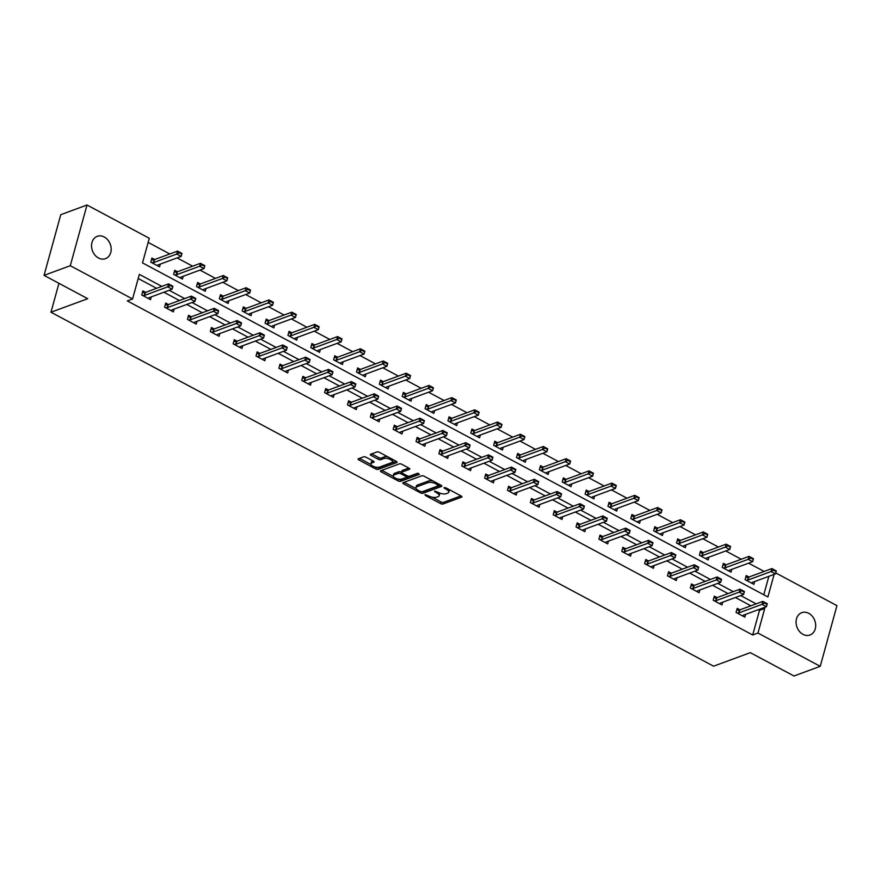 <?xml version="1.0" encoding="UTF-8"?>
<svg xmlns="http://www.w3.org/2000/svg" width="881" height="881" viewBox="0 0 881 881"><rect width="100%" height="100%" fill="white"/><g stroke="black" fill="none" stroke-linecap="round" stroke-linejoin="round"><path stroke-width="1.32" d="M425.005 494.626L425.292 495.43L440.577 503.602A1.828 0.738 -164.6 0 0 443.044 503.987L461.589 497.159A1.828 0.738 -164.6 0 0 461.908 496.873A1.828 0.738 -164.6 0 0 461.181 496.014L445.896 487.843L443.947 487.777L446.436 489.429A5.837 2.346 -164.6 0 1 448.77 492.193A5.837 2.346 -164.6 0 1 447.746 493.107L446.193 493.679A5.837 2.346 -164.6 0 1 438.298 492.435L434.586 491.102L436.855 492.964A5.837 2.346 -164.6 0 1 439.179 495.728A5.837 2.346 -164.6 0 1 438.154 496.631L436.613 497.203A5.837 2.346 -164.6 0 1 428.717 495.959L425.005 494.626M104.255 237A11.894 9.493 -110.2 0 1 111.16 248.42A11.894 9.493 -110.2 0 1 105.478 258.651A11.894 9.493 -110.2 0 1 98.474 257.99A11.894 9.493 -110.2 0 1 91.569 246.57A11.894 9.493 -110.2 0 1 97.251 236.328A11.894 9.493 -110.2 0 1 104.255 237M808.769 613.341A11.894 9.493 -110.2 0 1 815.674 624.772A11.894 9.493 -110.2 0 1 809.991 635.003A11.894 9.493 -110.2 0 1 802.987 634.342A11.894 9.493 -110.2 0 1 796.083 622.922A11.894 9.493 -110.2 0 1 801.765 612.68A11.894 9.493 -110.2 0 1 808.769 613.341M366.078 457.239A1.828 0.738 -164.6 0 0 363.6 456.854L358.402 458.77A1.828 0.738 -164.6 0 0 358.082 459.056A1.828 0.738 -164.6 0 0 358.809 459.915L375.78 468.989A1.828 0.738 -164.6 0 0 378.246 469.375L396.791 462.547A1.828 0.738 -164.6 0 0 397.111 462.261A1.828 0.738 -164.6 0 0 396.384 461.402L379.414 452.327A1.828 0.738 -164.6 0 0 376.947 451.942L370.659 454.255A1.828 0.738 -164.6 0 0 370.339 454.541A1.828 0.738 -164.6 0 0 371.066 455.4L378.334 459.287A1.828 0.738 -164.6 0 0 380.801 459.673L383.918 458.527A4.879 1.96 -164.6 0 1 389.457 459.078A4.879 1.96 -164.6 0 1 392.474 461.875A4.879 1.96 -164.6 0 1 391.616 462.635L379.403 467.128A4.879 1.96 -164.6 0 1 373.863 466.578A4.879 1.96 -164.6 0 1 370.857 463.78A4.879 1.96 -164.6 0 1 371.705 463.021L373.742 462.272A1.828 0.738 -164.6 0 0 374.062 461.985A1.828 0.738 -164.6 0 0 373.335 461.126L366.078 457.239M775.743 572.936L836.95 605.632L820.233 666.322L793.99 675.991L750.326 652.656L713.577 666.19L50.977 312.226L87.715 298.703L44.05 275.368L70.293 265.71L87.01 205.009L149.285 238.277L142.513 262.89L767.902 596.966L774.113 574.39M820.233 666.322L757.957 633.054L764.73 608.452L763.486 607.791M161.829 286.38L139.341 274.365L132.568 298.978L127.316 300.906L752.704 634.992L757.957 633.054M132.568 298.978L70.293 265.71M403.135 482.667A1.828 0.738 -164.6 0 0 402.815 482.953A1.828 0.738 -164.6 0 0 403.542 483.812L420.512 492.875A1.828 0.738 -164.6 0 0 422.979 493.272L441.524 486.444A1.828 0.738 -164.6 0 0 441.844 486.158A1.828 0.738 -164.6 0 0 441.117 485.288L424.146 476.225A1.828 0.738 -164.6 0 0 421.68 475.839L403.135 482.667M398.146 480.927L381.176 471.864A1.828 0.738 -164.6 0 1 380.449 471.005A1.828 0.738 -164.6 0 1 380.768 470.718L399.313 463.891A1.828 0.738 -164.6 0 1 401.78 464.276L409.048 468.163A1.828 0.738 -164.6 0 1 409.775 469.022A1.828 0.738 -164.6 0 1 409.456 469.309L401.934 472.073A1.828 0.738 -164.6 0 0 401.615 472.359A1.828 0.738 -164.6 0 0 402.342 473.218L407.154 475.795A1.828 0.738 -164.6 0 0 409.621 476.18L417.462 473.306L419.466 474.374L400.613 481.323A1.828 0.738 -164.6 0 1 398.146 480.927L398.19 479.077M58.939 283.319L50.977 312.226M752.704 634.992L759.488 610.379L758.244 609.718M750.898 605.798L735.382 597.505M728.047 593.585L712.52 585.292M705.185 581.372L689.669 573.079M682.323 569.17L666.807 560.878M659.473 556.957L643.945 548.665M636.611 544.744L621.083 536.452M613.749 532.531L598.232 524.239M590.898 520.319L575.37 512.026M568.036 508.106L552.508 499.813M545.174 495.904L529.657 487.611M522.323 483.691L506.795 475.399M499.461 471.478L483.933 463.186M476.599 459.265L461.082 450.973M453.737 447.052L438.22 438.76M430.886 434.84L415.358 426.558M408.024 422.638L392.508 414.345M385.162 410.425L369.646 402.132M362.311 398.212L346.784 389.92M339.449 385.999L323.922 377.707M316.587 373.786L301.071 365.494M293.736 361.573L278.209 353.292M270.874 349.372L255.347 341.079M248.013 337.159L232.496 328.866M225.151 324.946L209.634 316.653M202.3 312.733L186.772 304.441M179.438 300.52L163.921 292.228M156.576 288.307L138.207 278.495M739.952 609.828L737.188 608.353L736.053 612.449L744.852 617.152L745.612 614.365M717.101 597.615L714.326 596.14L713.192 600.236L721.991 604.939L722.75 602.152M694.239 585.402L691.464 583.927L690.341 588.034L699.129 592.726L699.899 589.94M671.377 573.201L668.613 571.714L667.479 575.822L676.267 580.513L677.037 577.738M648.515 560.988L645.751 559.501L644.617 563.609L653.416 568.3L654.176 565.525M625.664 548.775L622.889 547.299L621.766 551.396L630.554 556.098L631.325 553.312M602.802 536.562L600.038 535.086L598.904 539.183L607.692 543.885L608.463 541.099M579.94 524.349L577.176 522.874L576.042 526.97L584.841 531.672L585.601 528.886M557.089 512.136L554.314 510.661L553.191 514.768L561.979 519.46L562.75 516.673M534.227 499.934L531.463 498.448L530.329 502.555L539.117 507.247L539.888 504.472M511.365 487.722L508.601 486.235L507.467 490.343L516.266 495.034L517.026 492.259M488.515 475.509L485.739 474.033L484.616 478.13L493.404 482.832L494.164 480.046M465.653 463.296L462.877 461.82L461.754 465.917L470.542 470.619L471.313 467.833M442.791 451.083L440.026 449.607L438.892 453.704L447.68 458.406L448.451 455.62M419.94 438.881L417.165 437.394L416.03 441.502L424.829 446.193L425.589 443.407M397.078 426.668L394.303 425.182L393.179 429.289L401.967 433.981L402.738 431.205M374.216 414.455L371.452 412.969L370.317 417.076L379.105 421.768L379.876 418.993M351.354 402.243L348.59 400.767L347.455 404.864L356.254 409.566L357.014 406.78M328.503 390.03L325.728 388.554L324.604 392.651L333.392 397.353L334.163 394.567M305.641 377.817L302.877 376.341L301.743 380.438L310.53 385.14L311.301 382.354M282.779 365.615L280.015 364.128L278.881 368.236L287.68 372.927L288.439 370.141M259.928 353.402L257.153 351.915L256.03 356.023L264.818 360.714L265.577 357.939M237.066 341.189L234.291 339.703L233.168 343.81L241.956 348.502L242.727 345.726M214.204 328.976L211.44 327.501L210.306 331.597L219.105 336.3L219.865 333.514M191.353 316.764L188.578 315.288L187.444 319.385L196.243 324.087L197.003 321.301M168.491 304.551L165.716 303.075L164.593 307.172L173.381 311.874L174.152 309.088M145.629 292.349L142.865 290.862L141.731 294.97L150.519 299.661L151.29 296.875M764.113 571.45L748.586 563.157M741.251 559.248L725.735 550.955M718.389 547.035L702.873 538.743M695.538 534.822L680.011 526.53M672.677 522.609L657.16 514.317M649.815 510.396L634.298 502.104M626.964 498.183L611.436 489.891M604.102 485.982L588.574 477.689M581.24 473.769L565.723 465.476M558.389 461.556L542.861 453.263M535.527 449.343L519.999 441.051M512.665 437.13L497.148 428.838M489.803 424.917L474.286 416.625M466.952 412.715L451.424 404.423M444.09 400.503L428.573 392.21M421.228 388.29L405.712 379.997M398.377 376.077L382.85 367.784M375.515 363.864L359.988 355.572M352.653 351.651L337.137 343.359M329.802 339.449L314.275 331.157M306.94 327.236L291.413 318.944M284.078 315.024L268.562 306.731M261.228 302.811L245.7 294.518M238.366 290.598L222.838 282.305M215.504 278.385L199.987 270.093M192.642 266.183L177.125 257.891M169.791 253.97L148.151 242.407M763.783 594.774L768.871 576.328M748.993 577.022L746.218 575.546L745.095 579.643L753.883 584.334L754.654 581.559M726.131 564.809L723.367 563.333L722.233 567.43L731.021 572.132L731.792 569.346M703.28 552.596L700.505 551.121L699.371 555.217L708.17 559.92L708.93 557.133M680.418 540.383L677.643 538.908L676.52 543.004L685.308 547.707L686.079 544.921M657.556 528.182L654.792 526.695L653.658 530.803L662.446 535.494L663.217 532.719M634.694 515.969L631.93 514.482L630.796 518.59L639.595 523.281L640.355 520.506M611.843 503.756L609.068 502.28L607.945 506.377L616.733 511.068L617.504 508.293M588.982 491.543L586.217 490.067L585.083 494.164L593.871 498.866L594.642 496.08M566.12 479.33L563.355 477.854L562.221 481.951L571.02 486.653L571.78 483.867M543.269 467.117L540.494 465.642L539.37 469.738L548.158 474.441L548.918 471.654M520.407 454.915L517.632 453.429L516.508 457.536L525.296 462.228L526.067 459.453M497.545 442.703L494.781 441.216L493.646 445.323L502.445 450.015L503.205 447.24M474.694 430.49L471.919 429.014L470.784 433.111L479.583 437.802L480.343 435.027M451.832 418.277L449.057 416.801L447.933 420.898L456.721 425.6L457.492 422.814M428.97 406.064L426.206 404.588L425.071 408.685L433.859 413.387L434.63 410.601M406.108 393.851L403.344 392.375L402.21 396.472L411.009 401.174L411.768 398.388M383.257 381.649L380.482 380.163L379.359 384.27L388.147 388.962L388.917 386.186M360.395 369.436L357.631 367.95L356.497 372.057L365.285 376.749L366.055 373.973M337.533 357.223L334.769 355.748L333.635 359.844L342.434 364.536L343.194 361.761M314.682 345.011L311.907 343.535L310.784 347.632L319.572 352.334L320.343 349.548M291.82 332.798L289.045 331.322L287.922 335.419L296.71 340.121L297.481 337.335M268.958 320.585L266.194 319.109L265.06 323.206L273.859 327.908L274.619 325.122M246.107 308.383L243.332 306.896L242.209 311.004L250.997 315.695L251.757 312.92M223.245 296.17L220.47 294.683L219.347 298.791L228.135 303.482L228.906 300.707M200.383 283.957L197.619 282.482L196.485 286.578L205.273 291.27L206.044 288.494M177.533 271.744L174.757 270.269L173.623 274.365L182.422 279.068L183.182 276.282M154.671 259.532L151.895 258.056L150.772 262.153L159.56 266.855L160.331 264.069M44.05 275.368L60.767 214.678L87.01 205.009M756.151 603.87L740.635 595.578M733.289 591.658L717.773 583.365M710.438 579.445L694.911 571.152M687.576 567.232L672.049 558.939M664.715 555.019L649.198 546.727M641.864 542.806L626.336 534.525M619.002 530.604L603.474 522.312M596.14 518.391L580.623 510.099M573.289 506.179L557.761 497.886M550.427 493.966L534.899 485.673M527.565 481.753L512.048 473.46M504.703 469.54L489.186 461.259M481.852 457.338L466.324 449.046M458.99 445.125L443.473 436.833M436.128 432.912L420.611 424.62M413.277 420.7L397.749 412.407M390.415 408.487L374.888 400.194M367.553 396.274L352.037 387.992M344.702 384.072L329.175 375.78M321.84 371.859L306.313 363.567M298.978 359.646L283.462 351.354M276.116 347.433L260.6 339.141M253.265 335.221L237.738 326.928M230.404 323.008L214.887 314.726M207.542 310.806L192.025 302.513M184.691 298.593L169.163 290.301M759.488 610.379L764.73 608.452M439.179 495.728L439.63 494.087A5.837 2.346 -164.6 0 0 439.322 492.92M448.77 492.193L449.222 490.563A5.837 2.346 -164.6 0 0 448.98 489.484M432.086 497.181L441.029 501.961A1.828 0.738 -164.6 0 0 443.495 502.346L460.983 495.904M422.351 491.686A1.828 0.738 -164.6 0 0 423.431 491.631L440.918 485.189M404.181 482.281L416.195 488.691M420.369 491.499L422.098 491.774L438.375 485.783L436.007 483.867A5.837 2.346 -164.6 0 0 428.111 482.623L416.977 486.719A5.837 2.346 -164.6 0 0 415.953 487.622A5.837 2.346 -164.6 0 0 418.288 490.387L420.369 491.499M433.089 481.004A5.837 2.346 -164.6 0 0 428.562 480.982L428.111 482.623M415.953 487.622L416.405 485.982A5.837 2.346 -164.6 0 1 417.429 485.079L428.562 480.982M393.422 476.533L381.825 470.333M408.85 468.053L402.386 470.432A1.828 0.738 -164.6 0 0 402.066 470.718L401.615 472.359M418.398 473.295L401.064 479.682L400.613 481.323M394.126 474.947A4.879 1.96 -164.6 0 0 393.267 475.707A4.879 1.96 -164.6 0 0 396.274 478.504A4.879 1.96 -164.6 0 0 401.824 479.055L406.119 477.48A1.828 0.738 -164.6 0 0 406.438 477.194A1.828 0.738 -164.6 0 0 405.712 476.324L400.899 473.758A1.828 0.738 -164.6 0 0 398.432 473.361L394.126 474.947L394.578 473.306A4.879 1.96 -164.6 0 0 393.719 474.066L393.267 475.707M406.57 475.839A1.828 0.738 -164.6 0 0 406.857 475.641L406.438 477.194M394.578 473.306L398.884 471.72A1.828 0.738 -164.6 0 1 401.351 472.117L401.637 472.271M398.597 479.286A1.828 0.738 -164.6 0 0 401.064 479.682M370.857 463.78L371.308 462.14A4.879 1.96 -164.6 0 1 372.156 461.38L373.137 461.016M392.474 461.875L392.926 460.234A4.879 1.96 -164.6 0 0 392.805 459.486M387.86 456.843A4.879 1.96 -164.6 0 0 384.369 456.887L383.918 458.527M371.716 453.869L378.786 457.646A1.828 0.738 -164.6 0 0 381.253 458.032L384.369 456.887M375.912 467.172L376.231 467.348A1.828 0.738 -164.6 0 0 378.698 467.734L396.197 461.292M359.459 458.384L370.978 464.529M773.892 570.392L776.084 571.571L774.025 569.897L771.084 571.538L771.899 568.586L776.293 570.932L775.489 573.883L771.084 571.538L747.991 580.039A1.861 0.749 15.4 0 1 747.606 580.116L746.229 580.249M774.025 569.897L771.899 568.586L748.806 577.088A1.861 0.749 15.4 0 1 748.421 577.165L745.711 577.418M751.614 583.123L752.143 582.539A1.861 0.749 15.4 0 1 752.385 582.385L775.489 573.883L776.084 571.571M737.188 613.055L738.575 612.934A1.861 0.749 -164.6 0 0 738.961 612.846L762.054 604.344L762.869 601.393L767.263 603.738L766.448 606.701L743.355 615.202A1.861 0.749 -164.6 0 0 743.101 615.356L742.573 615.929M764.851 603.199L767.054 604.377L764.994 602.714L762.054 604.344L766.448 606.701L767.054 604.377M736.67 610.225L739.379 609.982A1.861 0.749 -164.6 0 0 739.776 609.894L762.869 601.393L764.994 602.714M751.03 558.18L753.233 559.358L751.174 557.695L748.233 559.325L749.048 556.374L753.442 558.719L752.627 561.671L748.233 559.325L725.14 567.827A1.861 0.749 15.4 0 1 724.744 567.915L723.367 568.036M751.174 557.695L749.048 556.374L725.944 564.875A1.861 0.749 15.4 0 1 725.559 564.952L722.849 565.206M728.752 570.91L729.281 570.337A1.861 0.749 15.4 0 1 729.534 570.183L752.627 561.671L753.233 559.358M728.18 545.967L730.371 547.145L728.312 545.482L725.371 547.112L726.186 544.161L730.58 546.517L729.765 549.469L725.371 547.112L702.278 555.625A1.861 0.749 15.4 0 1 701.893 555.702L700.505 555.823M728.312 545.482L726.186 544.161L703.093 552.662A1.861 0.749 15.4 0 1 702.708 552.75L699.988 552.993M705.89 558.697L706.419 558.125A1.861 0.749 15.4 0 1 706.672 557.97L729.765 549.469L730.371 547.145M714.326 600.842L715.713 600.721A1.861 0.749 -164.6 0 0 716.099 600.644L739.192 592.142L740.007 589.18L744.401 591.536L743.586 594.488L720.493 602.989A1.861 0.749 -164.6 0 0 720.251 603.144L719.711 603.716M742 590.986L744.192 592.164L742.132 590.501L739.192 592.142L743.586 594.488L744.192 592.164M713.808 598.012L716.528 597.77A1.861 0.749 -164.6 0 0 716.914 597.681L740.007 589.18L742.132 590.501M691.475 588.629L692.851 588.508A1.861 0.749 -164.6 0 0 693.237 588.431L716.33 579.929L717.145 576.978L721.539 579.324L720.735 582.275L697.631 590.777A1.861 0.749 -164.6 0 0 697.389 590.931L696.849 591.514M719.138 578.784L721.33 579.951L719.27 578.288L716.33 579.929L720.735 582.275L721.33 579.951M690.946 585.799L693.666 585.557A1.861 0.749 -164.6 0 0 694.052 585.48L717.145 576.978L719.27 578.288M705.318 533.765L707.509 534.932L705.45 533.269L702.509 534.91L703.324 531.948L707.718 534.304L706.903 537.256L702.509 534.91L679.416 543.412A1.861 0.749 15.4 0 1 679.031 543.489L677.654 543.61M705.45 533.269L703.324 531.948L680.231 540.46A1.861 0.749 15.4 0 1 679.846 540.538L677.126 540.78M683.028 546.495L683.568 545.912A1.861 0.749 15.4 0 1 683.81 545.757L706.903 537.256L707.509 534.932M682.456 521.552L684.658 522.719L682.588 521.056L679.658 522.697L680.462 519.746L684.867 522.092L684.052 525.043L679.658 522.697L656.565 531.199A1.861 0.749 15.4 0 1 656.169 531.276L654.792 531.408M682.588 521.056L680.462 519.746L657.369 528.248A1.861 0.749 15.4 0 1 656.984 528.325L654.275 528.567M660.177 534.282L660.706 533.699A1.861 0.749 15.4 0 1 660.959 533.545L684.052 525.043L684.658 522.719M659.594 509.339L661.796 510.506L659.737 508.844L656.797 510.484L657.611 507.533L662.005 509.879L661.191 512.83L656.797 510.484L633.703 518.986A1.861 0.749 15.4 0 1 633.318 519.063L631.93 519.195M659.737 508.844L657.611 507.533L634.518 516.035A1.861 0.749 15.4 0 1 634.133 516.112L631.413 516.365M637.315 522.07L637.844 521.486A1.861 0.749 15.4 0 1 638.097 521.332L661.191 512.83L661.796 510.506M668.613 576.427L669.989 576.295A1.861 0.749 -164.6 0 0 670.386 576.218L693.479 567.716L694.294 564.765L698.688 567.111L697.873 570.062L674.78 578.564A1.861 0.749 -164.6 0 0 674.527 578.718L673.998 579.302M696.276 566.571L698.479 567.738L696.408 566.076L693.479 567.716L697.873 570.062L698.479 567.738M668.095 573.586L670.804 573.344A1.861 0.749 -164.6 0 0 671.19 573.267L694.294 564.765L696.408 566.076M645.751 564.214L647.139 564.082A1.861 0.749 -164.6 0 0 647.524 564.005L670.617 555.504L671.432 552.552L675.826 554.898L675.011 557.849L651.918 566.351A1.861 0.749 -164.6 0 0 651.665 566.505L651.136 567.089M673.414 554.358L675.617 555.537L673.558 553.863L670.617 555.504L675.011 557.849L675.617 555.537M645.233 561.384L647.953 561.131A1.861 0.749 -164.6 0 0 648.339 561.054L671.432 552.552L673.558 553.863M622.9 552.002L624.277 551.88A1.861 0.749 -164.6 0 0 624.662 551.792L647.755 543.291L648.57 540.339L652.964 542.685L652.149 545.636L629.056 554.149A1.861 0.749 -164.6 0 0 628.814 554.303L628.274 554.876M650.563 542.145L652.755 543.324L650.696 541.65L647.755 543.291L652.149 545.636L652.755 543.324M622.371 549.171L625.092 548.918A1.861 0.749 -164.6 0 0 625.477 548.841L648.57 540.339L650.696 541.65M636.743 497.126L638.934 498.305L636.875 496.631L633.935 498.272L634.749 495.32L639.143 497.666L638.329 500.617L633.935 498.272L610.841 506.773A1.861 0.749 15.4 0 1 610.456 506.85L609.068 506.982M636.875 496.631L634.749 495.32L611.656 503.822A1.861 0.749 15.4 0 1 611.271 503.899L608.551 504.152M614.453 509.857L614.993 509.273A1.861 0.749 15.4 0 1 615.235 509.119L638.329 500.617L638.934 498.305M600.038 539.789L601.415 539.668A1.861 0.749 -164.6 0 0 601.811 539.579L624.904 531.078L625.708 528.126L630.113 530.472L629.298 533.434L606.205 541.936A1.861 0.749 -164.6 0 0 605.952 542.09L605.423 542.663M627.701 529.933L629.904 531.111L627.834 529.448L624.904 531.078L629.298 533.434L629.904 531.111M599.52 536.958L602.23 536.716A1.861 0.749 -164.6 0 0 602.615 536.628L625.708 528.126L627.834 529.448M613.881 484.913L616.083 486.092L614.013 484.429L611.084 486.059L611.888 483.107L616.293 485.453L615.478 488.404L611.084 486.059L587.979 494.56A1.861 0.749 15.4 0 1 587.594 494.648L586.217 494.77M614.013 484.429L611.888 483.107L588.794 491.609A1.861 0.749 15.4 0 1 588.409 491.697L585.7 491.939M591.603 497.644L592.131 497.071A1.861 0.749 15.4 0 1 592.384 496.917L615.478 488.404L616.083 486.092M577.176 527.576L578.564 527.455A1.861 0.749 -164.6 0 0 578.949 527.378L602.042 518.876L602.857 515.914L607.251 518.27L606.436 521.222L583.343 529.723A1.861 0.749 -164.6 0 0 583.09 529.877L582.561 530.45M604.84 517.72L607.042 518.898L604.983 517.235L602.042 518.876L606.436 521.222L607.042 518.898M576.659 524.746L579.379 524.503A1.861 0.749 -164.6 0 0 579.764 524.415L602.857 515.914L604.983 517.235M591.019 472.701L593.221 473.879L591.162 472.216L588.222 473.846L589.037 470.895L593.431 473.251L592.616 476.203L588.222 473.846L565.128 482.359A1.861 0.749 15.4 0 1 564.743 482.436L563.355 482.557M591.162 472.216L589.037 470.895L565.943 479.396A1.861 0.749 15.4 0 1 565.547 479.484L562.838 479.727M568.741 485.431L569.269 484.858A1.861 0.749 15.4 0 1 569.522 484.704L592.616 476.203L593.221 473.879M554.314 515.363L555.702 515.242A1.861 0.749 -164.6 0 0 556.087 515.165L579.18 506.663L579.995 503.712L584.389 506.057L583.574 509.009L560.481 517.51A1.861 0.749 -164.6 0 0 560.239 517.665L559.699 518.248M581.989 505.518L584.18 506.685L582.121 505.022L579.18 506.663L583.574 509.009L584.18 506.685M553.797 512.533L556.517 512.29A1.861 0.749 -164.6 0 0 556.902 512.213L579.995 503.712L582.121 505.022M568.168 460.499L570.359 461.666L568.3 460.003L565.36 461.644L566.175 458.682L570.569 461.038L569.754 463.99L565.36 461.644L542.267 470.146A1.861 0.749 15.4 0 1 541.881 470.223L540.494 470.344M568.3 460.003L566.175 458.682L543.081 467.194A1.861 0.749 15.4 0 1 542.696 467.271L539.976 467.514M545.879 473.229L546.418 472.645A1.861 0.749 15.4 0 1 546.66 472.491L569.754 463.99L570.359 461.666M531.463 503.161L532.84 503.029A1.861 0.749 -164.6 0 0 533.225 502.952L556.329 494.45L557.133 491.499L561.538 493.845L560.723 496.796L537.63 505.298A1.861 0.749 -164.6 0 0 537.377 505.452L536.848 506.035M559.127 493.305L561.329 494.472L559.259 492.809L556.329 494.45L560.723 496.796L561.329 494.472M530.946 500.32L533.655 500.078A1.861 0.749 -164.6 0 0 534.04 500.001L557.133 491.499L559.259 492.809M545.306 448.286L547.508 449.453L545.438 447.79L542.498 449.431L543.313 446.48L547.707 448.825L546.903 451.777L542.498 449.431L519.405 457.933A1.861 0.749 15.4 0 1 519.019 458.01L517.643 458.142M545.438 447.79L543.313 446.48L520.219 454.981A1.861 0.749 15.4 0 1 519.834 455.059L517.125 455.301M523.028 461.016L523.556 460.433A1.861 0.749 15.4 0 1 523.81 460.278L546.903 451.777L547.508 449.453M508.601 490.948L509.989 490.816A1.861 0.749 -164.6 0 0 510.374 490.739L533.468 482.237L534.282 479.286L538.676 481.632L537.862 484.583L514.768 493.085A1.861 0.749 -164.6 0 0 514.515 493.239L513.986 493.823M536.265 481.092L538.467 482.27L536.408 480.597L533.468 482.237L537.862 484.583L538.467 482.27M508.084 488.118L510.793 487.865A1.861 0.749 -164.6 0 0 511.189 487.788L534.282 479.286L536.408 480.597M522.444 436.073L524.647 437.24L522.587 435.577L519.647 437.218L520.462 434.267L524.856 436.613L524.041 439.564L519.647 437.218L496.554 445.72A1.861 0.749 15.4 0 1 496.168 445.797L494.781 445.929M522.587 435.577L520.462 434.267L497.369 442.769A1.861 0.749 15.4 0 1 496.972 442.846L494.263 443.099M500.166 448.803L500.694 448.22A1.861 0.749 15.4 0 1 500.948 448.066L524.041 439.564L524.647 437.24M485.739 478.735L487.127 478.614A1.861 0.749 -164.6 0 0 487.512 478.526L510.606 470.025L511.421 467.073L515.814 469.419L515 472.37L491.906 480.883A1.861 0.749 -164.6 0 0 491.664 481.037L491.124 481.61M513.414 468.879L515.605 470.058L513.546 468.384L510.606 470.025L515 472.37L515.605 470.058M485.222 475.905L487.942 475.652A1.861 0.749 -164.6 0 0 488.327 475.575L511.421 467.073L513.546 468.384M499.593 423.86L501.785 425.038L499.725 423.365L496.785 425.005L497.6 422.054L501.994 424.4L501.179 427.351L496.785 425.005L473.692 433.507A1.861 0.749 15.4 0 1 473.306 433.584L471.919 433.716M499.725 423.365L497.6 422.054L474.507 430.556A1.861 0.749 15.4 0 1 474.121 430.633L471.401 430.886M477.304 436.591L477.843 436.007A1.861 0.749 15.4 0 1 478.086 435.853L501.179 427.351L501.785 425.038M462.888 466.523L464.265 466.401A1.861 0.749 -164.6 0 0 464.65 466.313L487.744 457.812L488.559 454.86L492.953 457.206L492.149 460.168L469.055 468.67A1.861 0.749 -164.6 0 0 468.802 468.824L468.274 469.397M490.552 456.666L492.754 457.845L490.684 456.182L487.744 457.812L492.149 460.168L492.754 457.845M462.371 463.692L465.08 463.45A1.861 0.749 -164.6 0 0 465.465 463.362L488.559 454.86L490.684 456.182M476.731 411.647L478.923 412.826L476.863 411.163L473.923 412.793L474.738 409.841L479.132 412.187L478.328 415.138L473.923 412.793L450.83 421.294A1.861 0.749 15.4 0 1 450.444 421.382L449.068 421.503M476.863 411.163L474.738 409.841L451.645 418.343A1.861 0.749 15.4 0 1 451.259 418.431L448.539 418.673M454.442 424.378L454.981 423.805A1.861 0.749 15.4 0 1 455.224 423.651L478.328 415.138L478.923 412.826M440.026 454.31L441.414 454.189A1.861 0.749 -164.6 0 0 441.799 454.111L464.893 445.61L465.708 442.647L470.102 445.004L469.287 447.955L446.193 456.457A1.861 0.749 -164.6 0 0 445.94 456.611L445.412 457.184M467.69 444.453L469.892 445.632L467.833 443.969L464.893 445.61L469.287 447.955L469.892 445.632M439.509 451.479L442.218 451.237A1.861 0.749 -164.6 0 0 442.614 451.149L465.708 442.647L467.833 443.969M453.869 399.434L456.072 400.613L454.001 398.95L451.072 400.58L451.887 397.628L456.281 399.985L455.466 402.936L451.072 400.58L427.979 409.092A1.861 0.749 15.4 0 1 427.582 409.169L426.206 409.291M454.001 398.95L451.887 397.628L428.783 406.13A1.861 0.749 15.4 0 1 428.397 406.218L425.688 406.46M431.591 412.165L432.119 411.592A1.861 0.749 15.4 0 1 432.373 411.438L455.466 402.936L456.072 400.613M417.165 442.097L418.552 441.976A1.861 0.749 -164.6 0 0 418.938 441.899L442.031 433.397L442.846 430.446L447.24 432.791L446.425 435.743L423.332 444.244A1.861 0.749 -164.6 0 0 423.089 444.398L422.55 444.982M444.839 432.252L447.03 433.419L444.971 431.756L442.031 433.397L446.425 435.743L447.03 433.419M416.647 439.267L419.367 439.024A1.861 0.749 -164.6 0 0 419.752 438.947L442.846 430.446L444.971 431.756M431.007 387.233L433.21 388.4L431.15 386.737L428.21 388.378L429.025 385.415L433.419 387.772L432.604 390.724L428.21 388.378L405.117 396.879A1.861 0.749 15.4 0 1 404.731 396.957L403.344 397.078M431.15 386.737L429.025 385.415L405.932 393.928A1.861 0.749 15.4 0 1 405.546 394.005L402.826 394.248M408.729 399.963L409.258 399.379A1.861 0.749 15.4 0 1 409.511 399.225L432.604 390.724L433.21 388.4M394.314 429.895L395.69 429.763A1.861 0.749 -164.6 0 0 396.076 429.686L419.169 421.184L419.984 418.233L424.378 420.578L423.574 423.53L400.47 432.031A1.861 0.749 -164.6 0 0 400.227 432.186L399.688 432.769M421.977 420.039L424.168 421.206L422.109 419.543L419.169 421.184L423.574 423.53L424.168 421.206M393.785 427.054L396.505 426.811A1.861 0.749 -164.6 0 0 396.89 426.734L419.984 418.233L422.109 419.543M408.156 375.02L410.348 376.187L408.288 374.524L405.348 376.165L406.163 373.214L410.557 375.559L409.742 378.511L405.348 376.165L382.255 384.667A1.861 0.749 15.4 0 1 381.869 384.744L380.482 384.876M408.288 374.524L406.163 373.214L383.07 381.715A1.861 0.749 15.4 0 1 382.684 381.792L379.964 382.035M385.867 387.75L386.407 387.166A1.861 0.749 15.4 0 1 386.649 387.012L409.742 378.511L410.348 376.187M371.452 417.682L372.828 417.55A1.861 0.749 -164.6 0 0 373.225 417.473L396.318 408.971L397.133 406.02L401.527 408.366L400.712 411.317L377.619 419.819A1.861 0.749 -164.6 0 0 377.365 419.973L376.837 420.556M399.115 407.826L401.318 409.004L399.247 407.33L396.318 408.971L400.712 411.317L401.318 409.004M370.934 414.852L373.643 414.599A1.861 0.749 -164.6 0 0 374.029 414.522L397.133 406.02L399.247 407.33M385.294 362.807L387.497 363.974L385.426 362.311L382.497 363.952L383.301 361.001L387.706 363.346L386.891 366.298L382.497 363.952L359.404 372.454A1.861 0.749 15.4 0 1 359.007 372.531L357.631 372.663M385.426 362.311L383.301 361.001L360.208 369.502A1.861 0.749 15.4 0 1 359.822 369.58L357.113 369.833M363.016 375.537L363.545 374.954A1.861 0.749 15.4 0 1 363.798 374.799L386.891 366.298L387.497 363.974M348.59 405.469L349.977 405.348A1.861 0.749 -164.6 0 0 350.363 405.26L373.456 396.758L374.271 393.807L378.665 396.153L377.85 399.104L354.757 407.617A1.861 0.749 -164.6 0 0 354.503 407.771L353.975 408.344M376.253 395.613L378.456 396.791L376.396 395.117L373.456 396.758L377.85 399.104L378.456 396.791M348.072 402.639L350.792 402.386A1.861 0.749 -164.6 0 0 351.178 402.309L374.271 393.807L376.396 395.117M362.432 350.594L364.635 351.772L362.576 350.098L359.635 351.739L360.45 348.788L364.844 351.134L364.029 354.085L359.635 351.739L336.542 360.241A1.861 0.749 15.4 0 1 336.157 360.318L334.769 360.45M362.576 350.098L360.45 348.788L337.357 357.29A1.861 0.749 15.4 0 1 336.971 357.367L334.251 357.62M340.154 363.324L340.683 362.741A1.861 0.749 15.4 0 1 340.936 362.587L364.029 354.085L364.635 351.772M325.728 393.256L327.115 393.135A1.861 0.749 -164.6 0 0 327.501 393.047L350.594 384.545L351.409 381.594L355.803 383.94L354.988 386.902L331.895 395.404A1.861 0.749 -164.6 0 0 331.652 395.558L331.113 396.131M353.402 383.4L355.594 384.579L353.534 382.916L350.594 384.545L354.988 386.902L355.594 384.579M325.21 390.426L327.93 390.184A1.861 0.749 -164.6 0 0 328.316 390.096L351.409 381.594L353.534 382.916M339.581 338.381L341.773 339.559L339.714 337.897L336.773 339.526L337.588 336.575L341.982 338.921L341.167 341.872L336.773 339.526L313.68 348.028A1.861 0.749 15.4 0 1 313.295 348.116L311.907 348.237M339.714 337.897L337.588 336.575L314.495 345.077A1.861 0.749 15.4 0 1 314.11 345.165L311.389 345.407M317.292 351.112L317.832 350.539A1.861 0.749 15.4 0 1 318.074 350.385L341.167 341.872L341.773 339.559M302.877 381.044L304.253 380.922A1.861 0.749 -164.6 0 0 304.639 380.845L327.743 372.344L328.547 369.381L332.952 371.738L332.137 374.689L309.044 383.191A1.861 0.749 -164.6 0 0 308.791 383.345L308.262 383.918M330.54 371.187L332.743 372.366L330.672 370.703L327.743 372.344L332.137 374.689L332.743 372.366M302.359 378.213L305.068 377.971A1.861 0.749 -164.6 0 0 305.454 377.883L328.547 369.381L330.672 370.703M316.72 326.168L318.922 327.347L316.852 325.684L313.922 327.314L314.726 324.362L319.131 326.719L318.316 329.67L313.922 327.314L290.818 335.826A1.861 0.749 15.4 0 1 290.433 335.903L289.056 336.024M316.852 325.684L314.726 324.362L291.633 332.864A1.861 0.749 15.4 0 1 291.248 332.952L288.539 333.194M294.441 338.899L294.97 338.326A1.861 0.749 15.4 0 1 295.223 338.172L318.316 329.67L318.922 327.347M280.015 368.831L281.402 368.71A1.861 0.749 -164.6 0 0 281.788 368.632L304.881 360.131L305.696 357.179L310.09 359.525L309.275 362.476L286.182 370.978A1.861 0.749 -164.6 0 0 285.929 371.132L285.4 371.716M307.678 358.985L309.881 360.153L307.821 358.49L304.881 360.131L309.275 362.476L309.881 360.153M279.497 366L282.217 365.758A1.861 0.749 -164.6 0 0 282.603 365.681L305.696 357.179L307.821 358.49M293.858 313.966L296.06 315.134L294.001 313.471L291.06 315.112L291.875 312.149L296.269 314.506L295.454 317.457L291.06 315.112L267.967 323.613A1.861 0.749 15.4 0 1 267.582 323.69L266.194 323.812M294.001 313.471L291.875 312.149L268.782 320.662A1.861 0.749 15.4 0 1 268.386 320.739L265.677 320.981M271.579 326.697L272.108 326.113A1.861 0.749 15.4 0 1 272.361 325.959L295.454 317.457L296.06 315.134M257.153 356.629L258.54 356.497A1.861 0.749 -164.6 0 0 258.926 356.42L282.019 347.918L282.834 344.967L287.228 347.312L286.413 350.264L263.32 358.765A1.861 0.749 -164.6 0 0 263.078 358.919L262.538 359.503M284.827 346.773L287.019 347.94L284.959 346.277L282.019 347.918L286.413 350.264L287.019 347.94M256.635 353.788L259.355 353.545A1.861 0.749 -164.6 0 0 259.741 353.468L282.834 344.967L284.959 346.277M271.007 301.754L273.198 302.921L271.139 301.258L268.198 302.899L269.013 299.947L273.407 302.293L272.592 305.244L268.198 302.899L245.105 311.4A1.861 0.749 15.4 0 1 244.72 311.478L243.332 311.61M271.139 301.258L269.013 299.947L245.92 308.449A1.861 0.749 15.4 0 1 245.535 308.526L242.815 308.768M248.717 314.484L249.257 313.9A1.861 0.749 15.4 0 1 249.499 313.746L272.592 305.244L273.198 302.921M234.302 344.416L235.679 344.284A1.861 0.749 -164.6 0 0 236.064 344.207L259.157 335.705L259.972 332.754L264.377 335.099L263.562 338.051L240.469 346.552A1.861 0.749 -164.6 0 0 240.216 346.707L239.687 347.29M261.965 334.56L264.168 335.738L262.098 334.064L259.157 335.705L263.562 338.051L264.168 335.738M233.784 341.586L236.493 341.332A1.861 0.749 -164.6 0 0 236.879 341.255L259.972 332.754L262.098 334.064M248.145 289.541L250.336 290.708L248.277 289.045L245.336 290.686L246.151 287.735L250.545 290.08L249.741 293.032L245.336 290.686L222.243 299.188A1.861 0.749 15.4 0 1 221.858 299.265L220.481 299.397M248.277 289.045L246.151 287.735L223.058 296.236A1.861 0.749 15.4 0 1 222.673 296.313L219.964 296.567M225.866 302.271L226.395 301.687A1.861 0.749 15.4 0 1 226.648 301.533L249.741 293.032L250.336 290.708M211.44 332.203L212.828 332.082A1.861 0.749 -164.6 0 0 213.213 331.994L236.306 323.492L237.121 320.541L241.515 322.887L240.7 325.838L217.607 334.351A1.861 0.749 -164.6 0 0 217.354 334.505L216.825 335.077M239.103 322.347L241.306 323.525L239.247 321.851L236.306 323.492L240.7 325.838L241.306 323.525M210.922 329.373L213.631 329.12A1.861 0.749 -164.6 0 0 214.028 329.042L237.121 320.541L239.247 321.851M225.283 277.328L227.485 278.506L225.426 276.832L222.486 278.473L223.3 275.522L227.694 277.867L226.88 280.819L222.486 278.473L199.392 286.975A1.861 0.749 15.4 0 1 198.996 287.052L197.619 287.184M225.426 276.832L223.3 275.522L200.196 284.023A1.861 0.749 15.4 0 1 199.811 284.1L197.102 284.354M203.004 290.058L203.533 289.475A1.861 0.749 15.4 0 1 203.786 289.32L226.88 280.819L227.485 278.506M188.578 319.99L189.966 319.869A1.861 0.749 -164.6 0 0 190.351 319.781L213.444 311.279L214.259 308.328L218.653 310.674L217.838 313.636L194.745 322.138A1.861 0.749 -164.6 0 0 194.503 322.292L193.963 322.864M216.252 310.134L218.444 311.312L216.385 309.649L213.444 311.279L217.838 313.636L218.444 311.312M188.06 317.16L190.781 316.918A1.861 0.749 -164.6 0 0 191.166 316.83L214.259 308.328L216.385 309.649M202.432 265.115L204.623 266.293L202.564 264.63L199.624 266.26L200.439 263.309L204.833 265.655L204.018 268.606L199.624 266.26L176.53 274.762A1.861 0.749 15.4 0 1 176.145 274.85L174.757 274.971M202.564 264.63L200.439 263.309L177.345 271.811A1.861 0.749 15.4 0 1 176.96 271.899L174.24 272.141M180.142 277.845L180.671 277.273A1.861 0.749 15.4 0 1 180.924 277.119L204.018 268.606L204.623 266.293M165.727 307.777L167.104 307.656A1.861 0.749 -164.6 0 0 167.489 307.579L190.582 299.077L191.397 296.115L195.791 298.472L194.987 301.423L171.883 309.925A1.861 0.749 -164.6 0 0 171.641 310.079L171.101 310.652M193.391 297.921L195.582 299.1L193.523 297.437L190.582 299.077L194.987 301.423L195.582 299.1M165.199 304.947L167.919 304.705A1.861 0.749 -164.6 0 0 168.304 304.617L191.397 296.115L193.523 297.437M179.57 252.902L181.761 254.08L179.702 252.418L176.762 254.047L177.577 251.096L181.971 253.453L181.167 256.404L176.762 254.047L153.668 262.56A1.861 0.749 15.4 0 1 153.283 262.637L151.906 262.758M179.702 252.418L177.577 251.096L154.483 259.598A1.861 0.749 15.4 0 1 154.098 259.686L151.378 259.928M157.281 265.633L157.82 265.06A1.861 0.749 15.4 0 1 158.062 264.906L181.167 256.404L181.761 254.08M142.865 295.564L144.242 295.443A1.861 0.749 -164.6 0 0 144.638 295.366L167.731 286.865L168.546 283.913L172.94 286.259L172.125 289.21L149.032 297.712A1.861 0.749 -164.6 0 0 148.779 297.866L148.25 298.45M170.529 285.719L172.731 286.887L170.661 285.224L167.731 286.865L172.125 289.21L172.731 286.887M142.348 292.734L145.057 292.492A1.861 0.749 -164.6 0 0 145.442 292.415L168.546 283.913L170.661 285.224M425.534 494.571L425.292 495.43M444.696 487.512L444.453 488.382M435.115 491.047L434.873 491.906M437.163 491.829L436.855 492.964M446.744 488.294L446.436 489.429M461.776 496.466L461.589 497.159M443.495 502.346L443.044 503.987M441.029 501.961L440.577 503.602M441.711 485.75L441.524 486.444M423.431 491.631L422.979 493.272M420.832 491.697L420.512 492.875M403.939 482.37L403.542 483.812M438.408 483.845L438.088 484.979M436.315 482.733L436.007 483.867M417.429 485.079L416.977 486.719M381.572 470.421L381.176 471.864M409.643 468.615L409.456 469.309M402.386 470.432L401.934 472.073M406.031 475.189L405.712 476.324M401.351 472.117L400.899 473.758M398.884 471.72L398.432 473.361M373.929 461.578L373.742 462.272M372.156 461.38L371.705 463.021M381.253 458.032L380.801 459.673M378.786 457.646L378.334 459.287M371.463 453.957L371.066 455.4M396.99 461.853L396.791 462.547M378.698 467.734L378.246 469.375M376.231 467.348L375.78 468.989M359.206 458.472L358.809 459.915M748.421 577.165L747.606 580.116M748.806 577.088L747.991 580.039M738.961 612.846L739.776 609.894M738.575 612.934L739.379 609.982M725.559 564.952L724.744 567.915M725.944 564.875L725.14 567.827M702.708 552.75L701.893 555.702M703.093 552.662L702.278 555.625M716.099 600.644L716.914 597.681M715.713 600.721L716.528 597.77M693.237 588.431L694.052 585.48M692.851 588.508L693.666 585.557M679.846 540.538L679.031 543.489M680.231 540.46L679.416 543.412M656.984 528.325L656.169 531.276M657.369 528.248L656.565 531.199M634.133 516.112L633.318 519.063M634.518 516.035L633.703 518.986M670.386 576.218L671.19 573.267M669.989 576.295L670.804 573.344M647.524 564.005L648.339 561.054M647.139 564.082L647.953 561.131M624.662 551.792L625.477 548.841M624.277 551.88L625.092 548.918M611.271 503.899L610.456 506.85M611.656 503.822L610.841 506.773M601.811 539.579L602.615 536.628M601.415 539.668L602.23 536.716M588.409 491.697L587.594 494.648M588.794 491.609L587.979 494.56M578.949 527.378L579.764 524.415M578.564 527.455L579.379 524.503M565.547 479.484L564.743 482.436M565.943 479.396L565.128 482.359M556.087 515.165L556.902 512.213M555.702 515.242L556.517 512.29M542.696 467.271L541.881 470.223M543.081 467.194L542.267 470.146M533.225 502.952L534.04 500.001M532.84 503.029L533.655 500.078M519.834 455.059L519.019 458.01M520.219 454.981L519.405 457.933M510.374 490.739L511.189 487.788M509.989 490.816L510.793 487.865M496.972 442.846L496.168 445.797M497.369 442.769L496.554 445.72M487.512 478.526L488.327 475.575M487.127 478.614L487.942 475.652M474.121 430.633L473.306 433.584M474.507 430.556L473.692 433.507M464.65 466.313L465.465 463.362M464.265 466.401L465.08 463.45M451.259 418.431L450.444 421.382M451.645 418.343L450.83 421.294M441.799 454.111L442.614 451.149M441.414 454.189L442.218 451.237M428.397 406.218L427.582 409.169M428.783 406.13L427.979 409.092M418.938 441.899L419.752 438.947M418.552 441.976L419.367 439.024M405.546 394.005L404.731 396.957M405.932 393.928L405.117 396.879M396.076 429.686L396.89 426.734M395.69 429.763L396.505 426.811M382.684 381.792L381.869 384.744M383.07 381.715L382.255 384.667M373.225 417.473L374.029 414.522M372.828 417.55L373.643 414.599M359.822 369.58L359.007 372.531M360.208 369.502L359.404 372.454M350.363 405.26L351.178 402.309M349.977 405.348L350.792 402.386M336.971 357.367L336.157 360.318M337.357 357.29L336.542 360.241M327.501 393.047L328.316 390.096M327.115 393.135L327.93 390.184M314.11 345.165L313.295 348.116M314.495 345.077L313.68 348.028M304.639 380.845L305.454 377.883M304.253 380.922L305.068 377.971M291.248 332.952L290.433 335.903M291.633 332.864L290.818 335.826M281.788 368.632L282.603 365.681M281.402 368.71L282.217 365.758M268.386 320.739L267.582 323.69M268.782 320.662L267.967 323.613M258.926 356.42L259.741 353.468M258.54 356.497L259.355 353.545M245.535 308.526L244.72 311.478M245.92 308.449L245.105 311.4M236.064 344.207L236.879 341.255M235.679 344.284L236.493 341.332M222.673 296.313L221.858 299.265M223.058 296.236L222.243 299.188M213.213 331.994L214.028 329.042M212.828 332.082L213.631 329.12M199.811 284.1L198.996 287.052M200.196 284.023L199.392 286.975M190.351 319.781L191.166 316.83M189.966 319.869L190.781 316.918M176.96 271.899L176.145 274.85M177.345 271.811L176.53 274.762M167.489 307.579L168.304 304.617M167.104 307.656L167.919 304.705M154.098 259.686L153.283 262.637M154.483 259.598L153.668 262.56M144.638 295.366L145.442 292.415M144.242 295.443L145.057 292.492M438.991 484.154L438.606 485.585"/></g></svg>
